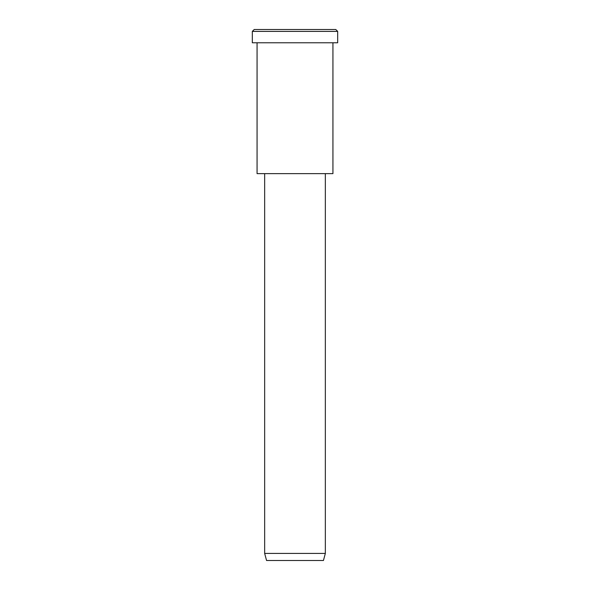 <?xml version="1.0" encoding="UTF-8"?>
<svg xmlns="http://www.w3.org/2000/svg" width="590" height="590" viewBox="0 0 590 590"><rect width="100%" height="100%" fill="white"/><g stroke="black" fill="none" stroke-linecap="round" stroke-linejoin="round"><path stroke-width="0.89" d="M337.672 42.775L252.328 42.775L337.672 42.775L337.672 31.395L335.776 29.5L254.224 29.5L335.776 29.5L337.672 31.395L252.328 31.395L337.672 31.395L252.328 31.395L337.672 31.395L337.672 42.775L273.664 42.775M325.341 553.42L323.445 560.5L266.555 560.5L323.445 560.5L325.341 553.42L264.659 553.42L325.341 553.42L264.659 553.42L325.341 553.42L325.341 173.63L325.341 553.42M323.445 560.5L280.774 560.5M332.93 173.63L257.07 173.63L332.93 173.63L332.93 42.775L332.93 173.63L276.039 173.63M274.616 29.5L335.776 29.5M254.224 29.5L252.328 31.395L252.328 42.775M266.555 560.5L264.659 553.42L264.659 173.63M257.07 42.775L257.07 173.63"/></g></svg>
